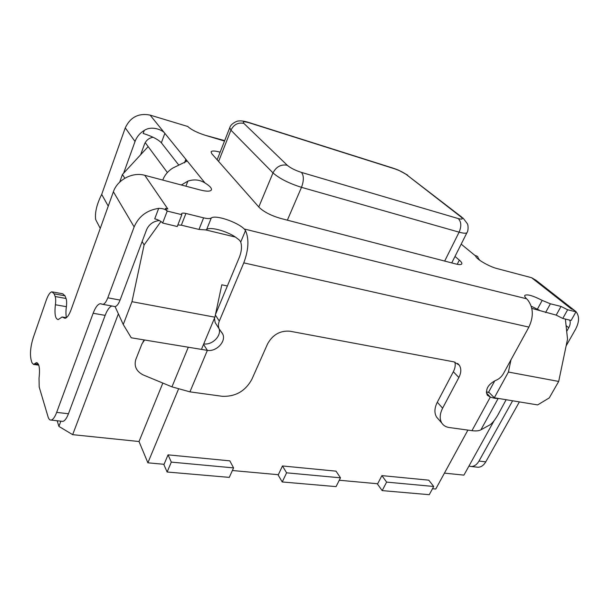 <?xml version="1.0" encoding="UTF-8"?>
<svg xmlns="http://www.w3.org/2000/svg" width="609" height="609" viewBox="0 0 609 609"><rect width="100%" height="100%" fill="white"/><g stroke="black" fill="none" stroke-linecap="round" stroke-linejoin="round"><path stroke-width="0.91" d="M386.616 482.107L381.896 475.614L428.759 480.166L433.722 486.477L386.616 482.107L382.17 490.61L377.245 483.713M339.266 480.25L377.671 483.752L381.896 475.614M433.722 486.477L429.261 494.691L382.17 490.61M232.387 470.521L278.336 474.7L282.477 465.961L286.595 472.82L282.233 481.963L277.948 474.67M286.595 472.82L340.484 477.821L336.069 486.621L282.233 481.963M171.319 462.117L168.054 454.854L229.829 460.853L233.574 467.895L171.319 462.117L167.117 472.005L163.73 464.264M178.445 389.22L147.88 462.817L164.065 464.294L168.054 454.854M233.574 467.895L229.273 477.38L167.117 472.005M444.441 473.117L463.921 475.127L494.089 420.712M467.902 430.099L435.755 489.042L432.489 488.745M147.88 462.817L139.012 441.517L162.839 383.069M60.854 421.162L58.913 426.407L72.669 434.659L139.012 441.517M58.913 426.407L57.162 420.758M153.087 137.253C148.946 138.022 146.084 140.321 144.493 144.166L140.649 154.739M123.619 173.207L135.038 141.486C136.789 136.797 139.872 133.105 144.272 130.417C151.945 125.287 162.953 130.219 164.856 133.348L205.005 182.982C209.709 185.882 211.856 188.173 211.437 189.871C210.455 191.561 206.717 191.599 200.224 189.985L144.775 175.308C132.602 171.768 117.415 179.678 113.388 191.766L71.177 309.509C69.144 314.96 67.081 317.89 64.988 318.301L62.133 316.977L58.228 319.58C55.297 319.047 54.353 314.107 55.396 304.751L66.373 306.692C66.823 303.069 66.724 300.336 66.054 298.494L65.003 295.829L62.742 293.797L52.755 291.962M108.25 206.101L101.695 194.408L125.271 127.882C130.349 117.141 138.631 112.878 150.096 115.101L164.856 133.348L161.362 142.795L178.787 165.1M162.732 180.058L162.74 180.066C164.719 174.989 168.107 170.977 172.918 168L186.521 161.355L185.852 159.299L184.481 162.892M177.858 224.934L181.345 225.193L198.998 229.433L205.667 229.905L235.447 237.076L239.573 240.266L240.73 242.047L245.503 230.567C249.203 239.032 248.632 249.797 243.79 262.86L528.886 327.094C533.75 316.65 533.408 307.659 527.858 300.123L526.564 298.768C525.027 297.253 524.433 296.149 524.783 295.441C527.021 293.949 532.829 295.601 542.2 300.397L550.391 303.8L561.018 306.434L567.641 309.768L562.785 318.454L571.128 320.448L575.977 311.823L572.841 309.357L571.463 309.022L531.588 277.712L496.99 268.554C489.035 266.59 475.667 258.703 475.698 256.054L461.188 244.148M531.817 308.375L556.192 315.119L562.785 318.454M181.84 214.68L177.242 226.518L162.664 223.039C161.195 221.273 158.553 219.864 154.732 218.814L158.683 208.377C162.915 208.385 165.747 209.329 167.186 211.201L165.389 208.377L167.231 211.079L181.84 214.68L181.581 213.706C182.007 212.975 183.446 212.891 185.912 213.462L203.604 217.847C207.403 218.753 209.953 218.806 211.254 218.014C215.312 214.581 237.099 221.889 244.255 228.992L245.503 230.567M144.272 130.417L143.168 133.455C151.961 136.241 158.02 139.354 161.362 142.795M539.3 310.179L531.238 306.205M160.966 221.478L144.105 244.917L131.97 301.691L214.908 317.19L221.798 284.806L227.378 285.971L239.428 257.12C241.606 251.395 242.039 246.371 240.73 242.047M510.981 359.805L508.416 372.046L558.689 381.44L567.535 339.16L565.38 319.078M566.697 331.349L568.715 327.764C570.29 324.848 570.625 322.298 569.712 320.106M566.119 345.904L575.513 329.34C579.387 321.986 579.532 316.071 575.954 311.595L574.622 310.552L575.749 311.77M558.689 381.44L549.265 397.913L537.648 404.916L494.302 397.761L488.662 392.029L494.797 380.77M519.37 401.902L485.769 461.85L478.994 461.066C476.946 464.568 474.381 466.387 471.313 466.517L468.93 466.098M476.497 467.088L478.073 467.263C481.148 467.133 483.721 465.329 485.769 461.85M575.634 311.344L536.011 280.292L531.588 277.712M567.641 309.768L575.977 311.823M150.096 115.101L187.755 126.482C191.127 129.641 196.89 132.549 205.027 135.213L224.683 140.626M144.775 175.308L167.833 208.986L165.389 208.377M220.138 152.174C214.863 150.735 211.833 150.629 211.057 151.854L211.825 153.757L259.122 207.357C263.826 211.871 270.921 215.54 280.406 218.357L455.867 263.979C459.262 264.831 461.234 264.808 461.782 263.91C462.132 263.096 461.317 261.832 459.331 260.127L454.999 256.45M454.9 362.096C455.631 365.073 455.113 368.285 453.34 371.741L458.874 377.504L442.621 408.182C439.675 414.067 439.416 419.045 441.845 423.118C443.489 425.577 445.955 427.046 449.259 427.533L471.96 430.654L490.321 397.098L487.299 395.226C485.213 389.433 487.961 384.523 495.528 380.488C498.885 379.194 501.511 376.918 503.399 373.675L528.886 327.094M227.378 285.971L215.495 314.442M219.171 328.959C221.402 336.198 212.054 345.25 203.741 343.918M214.467 318.248L215.144 322.564L216.454 324.627M489.05 392.424L486.34 391.891M488.349 392.592L488.662 392.029M340.484 477.821L336.031 471.16L282.477 465.961M438.305 419.053L436.584 417.089C434.156 413.024 434.4 408.068 437.3 402.222L442.621 408.182M453.34 371.741L437.3 402.222M203.535 344.397L207.372 350.365C216.408 351.964 226.411 341.352 222.734 334.029L219.126 328.852C218.129 326.462 218.182 323.897 219.293 321.141L243.79 262.86M235.447 237.076C226.259 230.88 210.143 226.563 206.664 229.479L211.254 218.014M205.667 229.905L206.664 229.479M101.695 194.408L100.363 197.164C96.412 205.834 94.852 213.295 95.666 219.552L100.257 228.398M167.376 172.537L145.201 142.62M148.154 146.602L122.439 174.478L124.83 178.247M122.439 174.478L119.691 182.137M131.97 301.691L123.254 324.513L131.262 337.797L201.45 349.391L214.908 317.19M123.254 324.513L115.071 306.586C116.821 306.274 118.489 304.112 120.072 300.085L107.801 297.801L134.14 226.913C138.715 216.355 146.891 210.174 158.683 208.377M66.411 317.662C65.81 314.762 65.795 311.108 66.373 306.692M107.801 297.801C106.232 301.851 104.588 304.043 102.883 304.363L100.279 303.701C97.76 304.203 95.385 307.385 93.139 313.27L105.151 315.378C107.23 309.989 109.475 306.86 111.904 306.007M105.151 315.378L68.452 413.747C66.64 418.436 64.76 420.979 62.818 421.382L61.867 421.276M159.368 220.534C153.247 221.25 148.984 224.34 146.556 229.799L120.072 300.085M144.105 244.917L142.125 241.56M181.353 184.991L187.869 181.132C194.073 179.061 199.79 179.678 205.005 182.982M162.664 223.039L167.231 211.079M37.149 362.774L36.388 362.667C39.235 363.185 40.118 368.376 39.045 378.25L39.197 387.035L48.042 416.784C48.766 419.137 49.793 420.24 51.133 420.088C53.029 419.677 54.871 417.112 56.667 412.384L93.139 313.27M36.388 362.667L33.533 364.418L31.957 362.713L31.089 359.797C29.826 353.745 30.557 346.323 33.297 337.531L46.238 300.245C48.111 295.022 50.014 292.213 51.948 291.81L54.14 293.835L55.145 296.514C55.777 298.364 55.861 301.105 55.396 304.751M118.298 314.031L72.669 434.659M207.03 350.312L189.445 347.412M144.592 340.005L141.966 343.841L135.731 359.713C133.95 366.336 136.431 371.406 143.168 374.916L171.959 386.852L189.932 391.853L222.095 396.276C235.378 396.855 245.298 391.206 251.844 379.346L267.602 343.857C272.748 334.638 280.209 330.428 289.983 331.22L453.903 361.86L459.224 365.096L457.595 363.428M458.874 377.504C461.31 372.639 461.424 368.498 459.224 365.096M490.321 397.098L486.401 392.896M497.972 398.362C496.343 398.659 493.869 398.248 490.549 397.137M478.994 461.066L512.603 400.783M478.956 259.7L477.608 256.518L475.743 255.597L475.698 256.054M479.184 259.267L479.496 260.104M508.416 372.046L494.302 397.761M471.96 430.654C475.926 431.18 478.902 430.906 480.889 429.832L489.979 424.831C492.384 423.171 495.026 419.867 497.911 414.919L506.14 399.717M135.038 141.486L125.271 127.882M537.397 309.189L542.2 300.397M568.715 327.764L566.081 325.617M556.192 315.119L561.018 306.434M545.565 312.569L550.391 303.8M244.255 228.992L526.564 298.768M224.515 141.06L205.027 135.213M215.373 315.013L219.293 321.141M65.962 317.959L63.267 317.502M185.912 186.202L187.869 181.132M134.14 226.913L113.388 191.766M56.667 412.384L68.452 413.747M34.667 363.718L38.436 364.251M54.14 293.835L65.003 295.829M55.145 296.514L66.054 298.494M185.912 213.462L181.345 225.193M198.998 229.433L203.604 217.847M207.372 350.365L189.932 391.853M188.295 347.221L171.959 386.852M480.889 429.832L498.208 398.4M457.222 264.298L459.331 260.127M218.601 161.431L230.933 130.174L229.745 127.768C230.598 123.794 237.297 120.651 238.911 120.97C241.111 120.689 244.171 121.115 248.099 122.249M258.787 206.976L272.999 172.903C279.447 178.544 288.94 183.355 301.493 187.336C303.96 180.652 303.952 175.681 301.463 172.408C295.258 170.398 290.523 168.015 287.258 165.26C281.031 164.141 276.273 166.683 272.999 172.903L230.933 130.174C233.803 124.502 238.119 122.234 243.874 123.391C242.291 121.495 244.102 121.305 249.317 122.828L248.03 122.249M301.463 172.408L458.257 218.57C462.627 219.689 463.403 219.042 460.564 216.621L406.439 174.6C403.295 172.362 399.39 170.436 394.708 168.838L249.317 122.828M243.874 123.391L287.258 165.26M287.364 220.161L301.493 187.336L459.117 232.166C461.592 226.266 461.302 221.737 458.257 218.57M463.289 218.334L460.564 216.621M444.677 261.071L459.117 232.166C463.723 233.437 466.365 233.552 467.034 232.509M461.744 217.108L406.439 174.6M393.155 168.191L394.708 168.838M115.071 306.586L102.883 304.363M101.551 303.937L100.279 303.701M51.133 420.088L62.818 421.382M33.533 364.418L38.786 365.156M62.75 317.083L66.366 317.7M221.448 331.989L222.734 334.029M215.144 322.564L219.126 328.852M471.313 466.517L478.073 467.263M441.845 423.118L436.584 417.089M142.909 341.999L144.166 339.929M217.147 159.786L229.745 127.768M463.205 218.243L467.43 223.815C468.565 226.137 468.1 231.481 467.042 232.501L451.749 262.913M394.168 168.495L398.598 170.185L407.619 175.11M393.239 168.206L248.883 122.5"/></g></svg>
